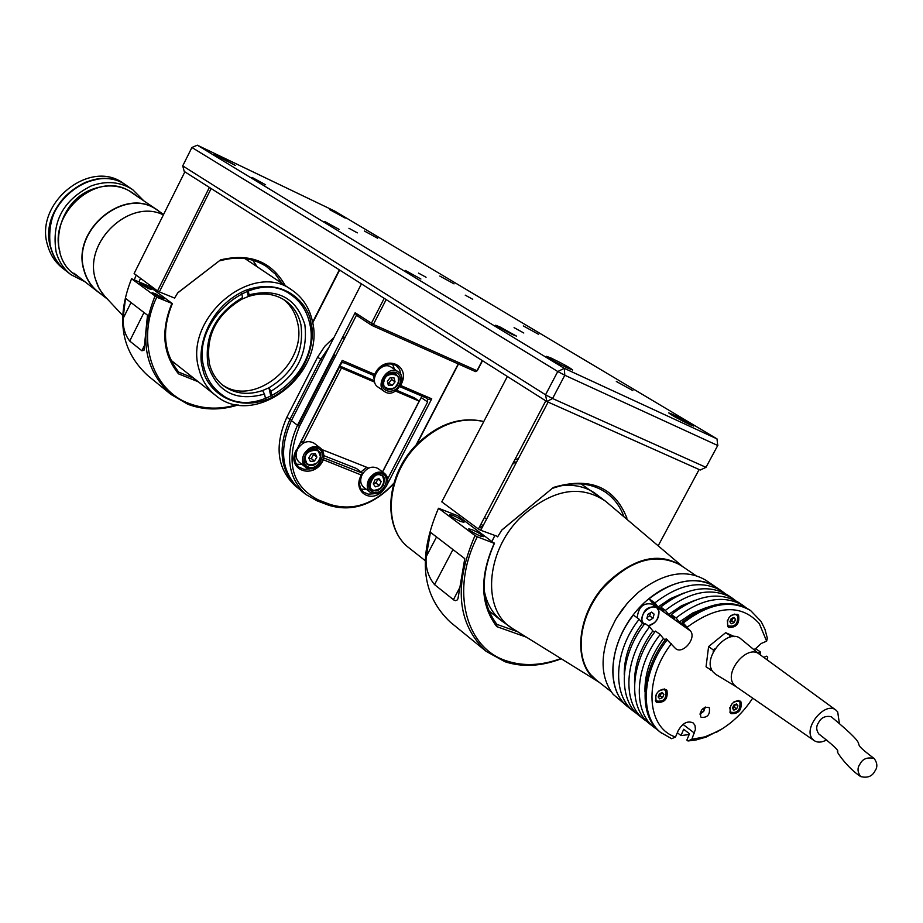 <?xml version="1.0" encoding="UTF-8"?>
<svg xmlns="http://www.w3.org/2000/svg" width="923" height="923" viewBox="0 0 923 923"><rect width="100%" height="100%" fill="white"/><g stroke="black" fill="none" stroke-linecap="round" stroke-linejoin="round"><path stroke-width="1.38" d="M219.455 156.795L214.124 154.556L235.25 165.379L219.455 156.795M426.045 277.258L418.5 273.116L426.045 277.258M265.593 184.773L252.06 177.412L265.593 184.773M377.715 238.296L364.389 231.027L377.715 238.296M632.866 390.614L616.322 381.464L632.866 390.614M512.461 334.553L495.639 325.242L499.758 326.846L516.534 336.134L512.461 334.553M420.888 279L405.335 270.439L420.888 279M538.628 334.357L523.318 325.934L538.628 334.357M454.047 283.869L439.798 276.058L454.047 283.869M339.099 229.377L324.631 221.451L339.099 229.377M357.339 232.861L348.929 228.281L357.339 232.861M523.791 332.995L514.088 327.642L523.791 332.995M472.726 299.271L465.227 295.152L472.726 299.271M672.821 414.462L668.679 412.869C671.333 415.085 678.324 418.973 689.654 424.511L693.715 426.057C691.062 423.842 684.093 419.977 672.821 414.462M551.423 358.193L546.531 356.324C549.023 358.505 556.142 362.451 567.864 368.162L572.675 370.008C570.172 367.816 563.088 363.881 551.423 358.193M329.661 209.613L345.225 218.082L329.661 209.613M716.998 438.875L717.725 445.497L716.998 438.875L564.288 368.335L197.337 145.188L334.749 211.09L716.998 438.875M182.731 165.875L184.231 171.447L546.831 401.517L545.539 394.79L182.731 165.875L191.903 147.484L557.769 371.519L545.539 394.79L552.565 398.517L546.831 401.517L700.269 470.026L705.991 467.338L552.565 398.517L564.807 375.246L717.725 445.497L705.991 467.338L717.932 445.14M557.769 371.519L564.807 375.246L564.288 368.335L557.769 371.519M191.903 147.484L197.337 145.188M561.276 658.768C541.132 666.441 522.337 667.421 504.893 661.71L486.144 651.338C457.197 623.971 453.493 585.378 475.01 535.559L438.494 508.25C417.6 557.031 421.557 595 450.332 622.148L486.144 651.338M452.501 515.23C459.089 518.161 462.931 520.503 464.015 522.256L461.073 521.622C454.462 518.68 450.62 516.338 449.536 514.596L452.501 515.23M471.665 529.525C478.356 532.49 482.256 534.879 483.375 536.678L480.445 536.067C473.741 533.09 469.83 530.702 468.722 528.902L471.665 529.525M560.907 658.549C541.524 665.645 523.445 666.441 506.692 660.926C465.423 648.211 450.182 589.762 477.318 536.805L475.01 535.559M464.777 558.623L457.946 598.808L457.047 600.1L455.477 600.665L453.862 600.019L434.548 584.628C428.134 576.783 425.353 567.472 426.195 556.684L430.453 532.294L464.777 558.623M438.494 508.25L457.82 515.807L494.22 543.324C479.36 576.898 480.214 604.657 496.759 626.613L526.445 637.182M477.318 536.805L494.22 543.324M496.759 626.613L496.874 624.352C480.86 602.857 480.087 575.779 494.532 543.093M496.874 624.352L517.768 631.805M478.402 529.017L441.782 501.847L507.362 376.469L545.793 400.859L478.402 529.017L480.71 530.264L548.135 402.093L699.115 469.519L658.168 545.828L699.126 469.519M497.82 536.528L480.71 530.264M480.987 524.102L483.121 525.683M479.36 527.183L481.737 528.325M482.383 527.079L480.11 525.764M514.146 461.05L514.965 462.319L512.346 464.465M583.059 485.221L582.448 484.033M516.776 461.696L514.965 462.319L516.061 463.069M518.391 458.627L514.826 459.746M626.786 519.211L626.879 517.953C614.326 486.848 589.843 476.683 553.431 487.425L501.87 529.952L497.635 536.851M553.431 487.425L501.731 530.16M486.594 519.072L484.448 517.503M623.983 516.834C620.118 506.127 613.772 497.809 604.969 491.855C590.293 482.521 572.918 481.31 552.819 488.221M626.879 517.953L625.275 517.93M236.876 404.736C220.089 409.616 204.168 409.201 189.088 403.489C152.133 390.152 135.923 340.033 156.748 297.194L131.562 278.746C115.767 318.597 121.121 350.832 147.645 375.453L170.813 394.34C144.057 369.465 138.773 336.768 154.949 296.225M238.203 404.932C220.539 410.493 203.741 410.274 187.819 404.251L170.813 394.34M155.295 293.664L164.052 298.764L160.914 297.852L152.133 292.753L155.295 293.664M142.996 284.492L151.649 289.522L148.499 288.599L139.835 283.569L142.996 284.492M125.516 298.337L147.507 315.204L143.965 350.359L141.842 350.74L129.716 341.049C125.205 335.268 122.978 327.792 123.024 318.631L125.516 298.337M156.748 297.194L172.359 303.609L148.799 286.095L131.562 278.746M172.359 303.609C161.479 330.226 163.613 353.071 178.774 372.154L193.749 378.188M171.828 303.586C160.637 330.919 162.863 354.34 178.52 373.85L198.364 381.822M178.774 372.154L178.52 373.85M157.545 290.941L134.112 273.543L184.865 171.84L209.394 187.415L157.545 290.941L159.356 291.91L211.148 188.523M174.609 298.083L159.356 291.91M257.171 266.759L252.706 260.182M312.701 322.842L339.641 270.047M339.341 269.862L312.597 322.254M285.265 285.588C271.524 261.486 249.96 252.914 220.574 259.882L177.781 292.787L174.459 298.337M220.574 259.882L177.678 292.949M282.15 283.511L275.25 274.027L266.412 266.493C252.937 257.886 237.592 255.959 220.355 260.713M382.491 471.872L419.18 401.136L395.494 391.04M374.703 382.168L341.452 367.989L303.344 442.209L304.313 442.602M321.942 449.57L368.762 468.088M301.417 440.721L303.344 442.209M341.452 367.989L339.456 366.593M339.768 365.993L374.45 380.795M396.567 390.233L414.369 397.836L419.18 401.136M329.107 347.013L320.673 359.37L289.903 419.469L286.891 417.161C274.212 445.809 277.027 468.734 295.314 485.948L299.006 488.925M291.553 420.357L289.903 419.469C277.2 448.163 279.992 471.134 298.302 488.359M345.41 336.791L341.706 339.018M334.068 337.333L324.769 346.298L317.581 357.189L322.323 360.258M286.891 417.161L317.581 357.189M398.332 382.076C395.506 388.664 391.398 390.867 386.01 388.71L383.703 385.433L383.668 380.911C386.449 374.288 390.556 372.027 395.979 374.15L398.332 377.426L398.355 381.984M391.179 377.726L391.617 379.491L395.044 381.845L394.075 377.945L390.221 377.657L387.337 381.28L388.306 385.179L392.16 385.456L388.745 383.103L391.617 379.491M395.044 381.845L392.16 385.456M387.152 375.338L384.049 378.765M398.251 371.807L390.256 366.546C380.091 361.447 368.289 381.072 377.945 387.002L384.637 391.664C374.969 385.733 386.829 366.027 397.017 371.127L398.251 371.807C408.024 377.669 396.279 397.444 386.01 392.425L384.637 391.664M396.279 372.546C390.094 371.115 385.606 373.988 382.814 381.153C379.238 393.706 397.421 394.952 400.167 382.41C401.113 377.703 399.821 374.415 396.279 372.546M395.829 374.046L394.744 373.423C389.506 372.211 385.71 374.634 383.357 380.691M390.164 385.318L390.914 384.603M383.91 366.362L382.191 366.177M373.238 375.257L374.403 380.218M391.56 379.261L391.19 380.034M388.768 383.114L387.948 383.76M315.274 453.562L311.201 454.001L308.755 457.946L310.382 461.465L314.466 461.015L311.201 458.477L313.635 454.543L316.901 457.07L315.274 453.562M313.289 453.77L313.635 454.543M316.901 457.07L314.466 461.015M309.101 458.708L311.201 458.477M308.386 466.992C318.32 471.376 328.265 452.074 317.893 448.497C307.936 444.021 297.933 463.496 308.386 466.992M320.419 456.677L319.37 460.012C315.816 465.354 311.755 466.807 307.186 464.373L304.902 458.235L305.963 454.762C309.505 449.443 313.543 447.967 318.1 450.355L316.393 449.328C306.055 450.332 302.929 455.304 307.036 464.246M320.512 448.14L314.062 443.19C307.878 439.948 302.375 441.944 297.575 449.166C295.152 454.589 295.706 458.939 299.248 462.227L305.64 467.269C302.086 463.969 301.533 459.608 303.967 454.162C308.79 446.905 314.305 444.898 320.512 448.14C324.135 451.428 324.711 455.824 322.254 461.315C317.397 468.607 311.859 470.58 305.64 467.269M295.36 453.401L296.064 455.12M302.813 441.805L300.344 442.798M381.153 481.529L379.007 478.61L375.05 479.798L373.25 483.906L376.007 483.075L377.795 478.979L381.153 481.529L379.341 485.625L376.007 483.075M373.25 483.906L375.396 486.813L379.341 485.625M369.915 479.972C367.458 486.017 368.635 490.09 373.457 492.178C383.414 495.466 391.929 476.187 381.58 473.707C376.861 472.876 372.973 474.964 369.915 479.972M380.172 474.537C376.18 473.834 372.892 475.599 370.308 479.845C368.496 483.894 368.923 487.067 371.6 489.352M384.626 473.476L378.026 468.526C372.131 465.515 366.858 467.523 362.208 474.526C359.785 479.891 360.305 484.148 363.754 487.298L370.285 492.34C366.835 489.178 366.316 484.898 368.739 479.522C373.411 472.484 378.707 470.465 384.626 473.476C388.145 476.649 388.687 480.941 386.229 486.363C381.534 493.424 376.215 495.42 370.285 492.34M373.861 490.286L374.45 490.367M360.016 479.395L360.685 480.652M376.676 481.575L375.2 483.329M366.766 467.292L360.974 471.953M400.986 375.05L399.601 369.5L396.105 365.52C388.225 361.839 381.303 364.573 375.361 373.734L374.669 374.334L342.214 360.408L296.791 449.743C293.56 456.977 294.299 462.781 299.006 467.165L303.955 469.311L309.759 468.919M322.785 460.185L323.396 459.792L361.597 475.149C358.378 482.302 359.07 487.99 363.662 492.201L368.265 494.151L373.665 493.782M296.318 449.859C285.392 469.795 313.555 480.548 323.108 460.358M296.433 464.188L302.133 464.5M323.777 455.627L356.416 468.48L362.612 473.211L323.5 457.843M362.612 473.211L361.493 474.734M296.791 449.743L341.729 362.647L344.337 362.866L374.334 375.719L374.669 374.334M375.361 373.734L374.334 375.719M399.728 386.61L426.784 398.205L427.511 399.394L431.745 398.828L400.582 385.456L400.882 384.891C411.866 365.289 384.787 353.371 374.969 373.769M394.444 369.223L392.494 363.997M427.511 399.394L427.626 401.966L387.672 478.922M427.626 401.966L421.176 397.559L421.846 396.082M421.176 397.559L382.595 471.953M361.055 489.155L366.316 489.282M361.205 475.287C352.032 491.567 371.242 504.27 383.368 490.217M386.079 486.652L431.745 398.828M393.844 483.237C374.161 504.154 353.036 511.261 330.469 504.558L328.98 505.343C351.986 512.184 373.55 504.996 393.683 483.779M384.21 298.325L371.334 323.385L371.807 325.392L373.377 324.469L355.159 312.759L356.44 315.285L299.49 426.345L297.494 425.261L291.414 420.623L361.435 283.88M475.426 371.588L477.295 370.688L475.426 371.588L371.807 325.392L356.44 315.285M482.291 360.57L477.006 370.723L373.377 324.469L386.172 299.571M335.787 355.563L334.368 354.951L298.152 425.618M328.98 505.343L317.027 500.831L305.813 494.428C287.48 477.168 284.699 454.104 297.494 425.261L355.159 312.759M305.813 494.428L299.79 489.571C281.48 472.334 278.688 449.351 291.414 420.623M477.295 370.688L482.498 360.697M416.619 444.563L458.477 364.043M317.027 500.831L318.516 500.035L330.469 504.558M318.516 500.035C291.553 485.994 285.207 461.431 299.49 426.345M415.996 445.221L458.246 363.927M341.729 362.647L342.214 360.408M100.619 293.802L98.034 291.956C91.089 286.476 86.381 279.208 83.912 270.174C70.944 229.608 125.516 185.5 157.487 210.121L160.106 212.059M84.985 281.78L70.933 274.673L65.764 270.624C58.541 264.901 53.615 257.355 50.996 247.987C37.243 205.841 93.777 160.325 127.259 185.984L132.693 189.653L143.861 200.879M70.933 274.673C63.687 268.928 58.749 261.359 56.13 251.967C51.342 222.051 63.064 200.026 91.296 185.892C106.503 180.481 120.302 181.739 132.693 189.653M78.236 276.519C45.769 260.355 55.172 201.745 92.969 189.042C109.802 183.227 124.409 185.581 136.777 196.08M59.914 251.679C47.892 212.498 99.557 167.674 132.416 193.126M127.143 185.904L123.705 183.585C90.281 157.971 33.897 203.337 47.638 245.403C50.257 254.736 55.184 262.27 62.395 267.993L65.579 270.485M126.947 185.765C93.477 160.117 36.955 205.621 50.707 247.768C53.315 257.125 58.241 264.67 65.475 270.393M96.903 179.362L85.735 182.223C59.43 194.961 47.546 215.463 50.05 243.73M105.614 297.425L99.349 289.003L95.346 278.977C83.555 241.526 130.028 198.018 163.371 214.909C130.039 197.995 83.532 241.491 95.346 278.977L97.919 286.165L102.511 293.814L122.494 315.251M309.62 323.177C306.909 310.993 300.748 301.556 291.126 294.875C254.69 266.712 189.953 320.385 204.052 367.885C206.683 378.418 211.932 386.818 219.812 393.071C255.925 424.292 322.45 371.831 309.62 323.177M241.826 299.19L248.333 296.491C262.097 292.153 274.339 293.468 285.057 300.425C293.306 306.194 298.602 314.316 300.944 324.804C304.267 351.767 293.595 372.765 268.928 387.798L262.582 390.533C247.722 395.494 234.604 393.844 223.204 385.572C216.282 380.114 211.667 372.777 209.371 363.547C205.46 335.995 216.27 314.547 241.826 299.19L242.576 297.506C215.428 313.716 203.925 336.434 208.067 365.67C217.367 392.344 236.173 401.817 264.497 394.075L265.57 398.817M221.566 384.222C253.502 408.647 308.432 363.477 297.494 322.427C295.348 312.759 290.63 305.063 283.349 299.329M247.122 291.126L248.333 296.491L249.095 294.806L248.183 290.745M241.664 293.479L242.576 297.506M262.582 390.533L264.497 394.075M271.916 396.105L270.843 391.329L268.928 387.798L270.739 395.84M249.095 294.806C277.858 288.034 296.445 297.991 304.867 324.688C308.155 353.186 296.825 375.396 270.843 391.329M163.613 214.448L157.521 210.317C125.643 185.754 71.209 229.746 84.143 270.208C86.6 279.219 91.296 286.465 98.23 291.945L106.607 298.464M682.766 566.676L605.684 501.327C580.129 483.906 551.689 489.352 520.376 517.641C484.99 552.323 481.829 611.384 513.038 628.875L598.923 682.097C571.695 666.879 575.502 614.153 607.219 582.678C635.243 556.938 660.43 551.596 682.766 566.676L682.847 566.745M695.596 575.398L680.055 564.853C655.099 552.058 629.059 560.226 601.923 589.347C579.24 617.025 574.51 655.665 590.824 674.759L596.339 680.089L611.072 691.569M715.637 586.901L705.68 580.152C685.974 568.683 663.556 572.721 638.404 592.266L628.99 601.346L621.814 610.115L615.618 619.587L609.468 632.105C599.881 657.718 601.115 678.463 613.172 694.338L628.263 707.18L622.644 701.722C605.915 682.062 611.072 641.9 634.724 612.964C658.18 583.855 694.777 572.468 715.637 586.901L715.798 587.005M627.305 603.238L616.552 618.018M700.107 713.225L703.591 711.333L704.445 707.41M730.358 712.994C729.251 704.791 732.539 700.834 740.223 701.134L740.938 701.838C742.011 710.052 738.712 713.998 731.039 713.652L730.358 712.994M754.264 649.954L761.14 643.527L766.632 641.173L767.325 638.151L764.948 629.278L761.106 621.467L750.699 610.645C731.166 599.258 708.679 603.388 683.251 623.037L690.485 630.986C696.727 638.116 682.939 654.661 675.705 648.696L666.118 638.808C640.32 671.206 638.081 716.179 660.487 732.32L671.69 738.712L675.521 736.992L678.128 730.808C682.501 723.09 687.508 720.459 693.15 722.905L694.973 725.351L695.434 729.366L691.835 739.277L688.004 740.973L686.839 740.073L689.504 733.75L683.666 729.262L681.012 735.562L689.158 734.558M706.418 607.542L692.608 613.068L679.247 622.033L685.224 626.279L682.051 622.183C707.468 602.557 729.943 598.427 749.476 609.815L750.134 610.265M682.051 622.183L683.251 623.037M766.632 641.173L759.294 623.602C741.423 603.965 717.471 605.107 687.416 627.017M665.264 639.927L663.395 638.566C650.6 656.103 644.462 673.905 644.981 691.985M644.116 624.559L642.373 623.302C630.063 640.112 624.029 657.314 624.248 674.875M654.626 632.197L652.815 630.894C640.274 648.061 634.182 665.564 634.551 683.389M724.705 593.258L721.786 591.055C702.311 579.69 680.009 583.636 654.88 602.904L658.053 606.976L663.891 611.118L660.718 607.046L665.414 610.38L668.587 614.453L674.494 618.652L671.321 614.568L676.074 617.937L679.247 622.033M721.786 591.055L715.879 587.051C696.404 575.687 674.148 579.598 649.088 598.785L654.88 602.904M735.469 600.55L732.527 598.335C713.018 586.947 690.646 590.962 665.414 610.38M732.527 598.335L727.739 595.093C708.241 583.717 685.904 587.697 660.718 607.046M746.372 607.945L743.384 605.684C723.863 594.308 701.422 598.392 676.074 617.937M743.384 605.684L738.538 602.407C719.029 591.032 696.623 595.081 671.321 614.568M700.765 716.894C699.842 710.237 702.518 707.064 708.783 707.364L709.326 707.895C710.225 714.564 707.549 717.725 701.284 717.402L700.765 716.894M656.011 701.768C654.742 693.231 658.157 689.193 666.244 689.666L666.925 690.323C668.16 698.884 664.733 702.911 656.657 702.391L656.011 701.768M727.774 626.579C726.574 618.202 729.862 614.141 737.673 614.395L738.573 615.272C739.75 623.671 736.45 627.721 728.651 627.421L727.774 626.579M699.992 714.194L703.695 711.379L705.345 707.03M695.031 600.262L681.589 605.73L668.587 614.453M732.516 619.056L732.285 618.145M683.77 593.074L670.686 598.485L658.053 606.976M658.572 609.861L655.111 604.53L651.638 602.061L649.088 598.785M760.091 654.707L760.448 651.984L758.002 653.046M754.876 648.973L755.637 648.638L760.448 651.984M681.012 735.562L677.32 732.712M663.395 638.566L660.187 634.505C634.47 666.798 632.301 711.656 654.684 727.797L657.661 729.874M660.187 634.505L655.48 631.09C629.821 663.279 627.698 708.056 650.069 724.197L654.684 727.797M652.815 630.894L649.619 626.832C624.04 658.918 621.975 703.591 644.346 719.721L647.277 721.774M649.619 626.832L644.958 623.452C619.448 655.457 617.429 700.038 639.789 716.167L644.346 719.721M642.373 623.302L639.166 619.252C613.737 651.142 611.776 695.619 634.124 711.748L637.02 713.779M639.166 619.252L633.409 615.076C608.061 646.861 606.157 691.235 628.494 707.353L634.124 711.748M667.317 639.674C641.485 672.094 639.247 717.09 661.653 733.231M671.483 643.666C643.493 678.924 646.308 727.728 675.521 736.992M767.313 659.98L767.717 657.038L767.094 659.818M691.835 739.277L704.941 736.854L718.256 731.131C731.893 723.436 743.373 712.441 752.695 698.134M688.004 740.973L695.954 740.004L706.13 737.085L722.282 728.755M763.759 657.384L766.505 656.195L767.717 657.038M713.375 650.438L713.779 649.746M732.677 708.645L734.327 706.96M712.36 670.917L706.049 666.798L708.599 646.585L713.421 650.034L715.198 648.592M734.523 636.616L725.674 632.682L732.02 636.743M728.778 637.516L730.531 636.085M725.674 632.682L708.599 646.585M710.86 670.283L711.125 668.194M713.156 652.123L713.421 650.034M874.196 758.556C841.914 734.177 879.204 756.71 831.15 716.675C825.289 715.625 821.101 717.609 818.574 722.617C816.024 726.239 816.117 730.024 818.828 733.97C833.181 745.138 839.411 751.022 837.53 751.61C836.146 751.276 847.256 767.751 860.617 776.555C857.444 772.055 857.202 767.936 859.901 764.198C862.613 758.787 867.378 756.906 874.196 758.556C877.438 763.067 877.692 767.198 874.969 770.959C872.247 776.393 867.458 778.262 860.617 776.555M826.708 739.9C821.805 742.565 817.628 742.807 814.178 740.627L812.321 738.838C802.895 727.97 825.081 700.972 835.926 710.099L837.692 711.875L839.261 722.628M759.571 654.338L759.156 654.026C747.134 643.931 723.367 672.694 733.912 684.624L736.416 686.874M759.398 654.199L741.007 638.981C728.132 626.925 701.238 658.584 713.052 671.932L715.81 674.401L736.196 686.747M655.688 695.181L656.08 700.834C663.406 702.391 666.683 698.953 665.91 690.542L662.956 689.227L659.068 690.704M655.353 700.626L656.195 701.538L662.852 700.707M666.325 696.092L666.014 690.162M662.564 697.615L659.668 698.861L658.111 696.934L659.437 693.761L662.322 692.515L663.891 694.442L662.564 697.615L660.21 695.827L658.214 696.68M661.433 692.896L660.21 695.827M663.891 694.442L661.699 692.781M665.945 690.081L664.214 688.893M729.828 707.48L730.405 712.083C737.35 713.56 740.523 710.214 739.923 702.045L737.431 700.788L733.97 701.838M729.816 712.06L730.555 712.81L736.358 712.279M740.5 706.626L740.027 701.699M735.4 704.445L734.235 707.168L736.623 708.922L733.854 710.145L732.4 708.276L733.716 705.184L736.485 703.972L737.939 705.841L736.623 708.922M737.939 705.841L735.804 704.272M739.958 701.584L738.342 700.453M735.17 704.549L732.562 707.883M733.047 617.822L731.743 620.891L729.908 621.664M734.177 622.575L731.351 623.763L729.862 621.779L731.201 618.595L734.039 617.406L735.516 619.391L734.177 622.575L731.743 620.891M735.516 619.391L733.162 617.775M727.336 620.51L727.832 625.679C734.927 627.421 738.169 624.029 737.546 615.503L734.616 614.107L730.739 615.618M644.139 624.525L642.166 621.144C639.477 610.899 656.922 600.7 658.814 611.372C658.849 619.102 655.272 623.879 648.084 625.725M658.895 611.026L657.684 608.372L652.146 604.138C643.343 602.465 638.37 607.034 637.216 617.833M651.465 612.226L654.119 614.13L651.638 612.122L648.004 614.256L646.873 618.387L649.365 620.383L652.988 618.26L654.119 614.13M652.988 618.26L649.7 615.895L650.577 612.745M647.138 617.406L649.7 615.895M460 587.178L453.412 599.696M436.533 536.955L426.195 556.684M452.962 549.566L434.548 584.628M144 312.516L129.716 341.049M144.749 344.937L141.842 350.74M131.043 302.571L123.024 318.631M384.106 381.049C384.118 371.415 403.051 372.846 398.251 382.076C398.251 391.64 379.341 390.314 384.106 381.049M320.304 456.7C321.804 465.757 301.809 467.949 305.34 458.316C303.829 449.201 323.881 447.09 320.304 456.7M306.874 464.131L307.186 464.373C313.543 466.923 317.974 464.338 320.466 456.62L318.1 450.355L320.431 456.562M380.518 475.183C389.252 474.826 380.403 494.913 373.884 490.24C365.104 490.644 373.988 470.453 380.518 475.183M373.607 490.401L371.265 489.052L369.869 486.79L369.512 483.906L370.619 480.075C373.204 475.841 376.492 474.076 380.484 474.78L383.218 476.568L384.383 479.037L383.437 485.094C380.911 489.271 377.657 491.048 373.688 490.425M198.803 368.542C183.619 317.65 252.96 260.067 292.072 290.157C302.675 297.494 309.436 307.809 312.366 321.112C325.992 373.354 255.094 429.264 215.601 395.413C207.225 388.733 201.629 379.768 198.803 368.542M202.737 368.439C196.784 352.921 204.894 308.847 244.953 290.549C285.588 275.665 309.309 305.698 310.878 322.646C316.093 338.279 307.913 380.299 269.389 398.667C230.046 414.208 204.837 385.826 202.737 368.439M136.212 275.112L134.32 279.727M140.515 278.296L139.05 281.746M483.767 421.569C461.177 416.55 439.256 424.095 418.004 444.217C386.045 475.207 382.214 528.556 409.431 548.204L425.065 560.538M561.011 485.729C573.818 484.24 584.94 486.606 594.4 492.824L606.099 501.674M581.121 483.917L600.077 497.359M513.038 628.875L501.466 620.764C492.582 613.668 486.883 603.78 484.344 591.101M492.005 541.213L494.763 535.732M683.02 724.382L694.431 733.127M657.395 607.449L690.485 630.986M648.338 625.909C655.653 623.66 659.195 618.745 658.964 611.141L656.541 607.276C647.634 605.638 642.65 610.276 641.612 621.167L642.558 623.44M648.281 625.863L654.499 622.713M657.868 618.041L658.941 611.257M386.01 388.71C391.479 390.902 395.609 388.675 398.401 382.041L398.367 377.461L395.979 374.15M371.438 489.236L373.653 490.425C383.322 488.844 386.195 483.917 382.26 475.657L381.949 475.414M98.034 291.956L73.875 273.127M157.487 210.121L132.035 192.861M215.601 395.413L170.974 360.235M292.072 290.157L244.964 258.578M483.802 421.511C460.681 416.238 438.517 423.692 417.288 443.882M488.809 610.784L501.466 620.764M409.431 548.204C381.545 527.771 385.629 474.584 417.277 443.894M750.699 610.645L749.476 609.815M718.256 731.131L716.317 732.366M814.178 740.627L735.977 686.585M835.926 710.099L759.156 654.026M656.195 701.538C663.937 702.126 667.202 698.319 665.991 690.116L665.298 689.458M730.555 712.81C737.915 713.248 741.054 709.522 740.004 701.63L739.277 700.926"/></g></svg>
